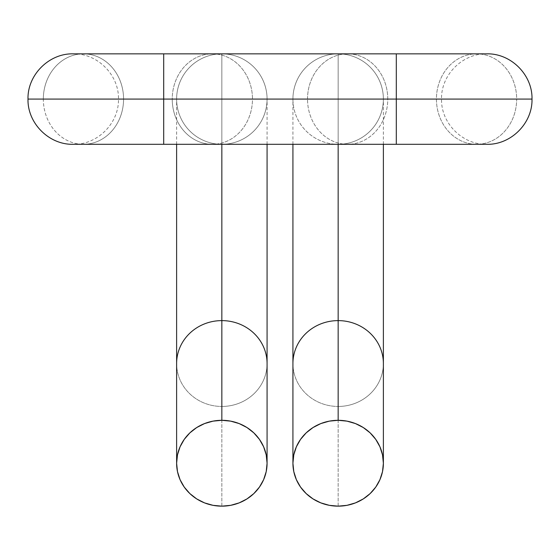 <?xml version="1.0" encoding="UTF-8"?>
<svg xmlns="http://www.w3.org/2000/svg" width="560" height="560" viewBox="0 0 560 560"><rect width="100%" height="100%" fill="white"/><g stroke="black" fill="none" stroke-linecap="round" stroke-linejoin="round"><path stroke-width="0.42" stroke-dasharray="2.8 2.1" d="M267.078 363.531A45.234 42.924 0 0 1 221.844 406.455L221.844 53.844A45.234 45.234 0 0 1 267.078 99.078A45.234 45.234 0 0 1 221.844 144.305A45.234 45.234 0 0 0 267.078 99.078A45.234 45.234 0 0 0 221.844 53.844A45.234 45.234 0 0 0 176.617 99.078L172.235 99.078A45.234 40.117 90 0 1 212.352 53.844A45.234 40.117 90 0 1 252.476 99.078L267.078 99.078A45.234 45.234 0 0 1 221.844 144.305A45.234 45.234 0 0 1 176.617 99.078A45.234 45.234 0 0 0 221.844 144.305A45.234 45.234 0 0 0 267.078 99.078A45.234 45.234 0 0 0 221.844 53.844A45.234 45.234 0 0 0 176.617 99.078A45.234 45.234 0 0 1 221.844 53.844A45.234 45.234 0 0 1 267.078 99.078L118.489 99.078L163.695 99.078L163.695 144.305L163.695 99.078L396.305 99.078L396.305 53.844L396.305 144.305L396.305 99.078L441.511 99.078L163.695 99.078L163.695 53.844L163.695 99.078L123.571 99.078A45.234 40.117 90 0 1 83.454 144.305A45.234 40.117 -90 0 0 123.571 99.078L252.476 99.078A45.234 40.117 90 0 1 212.352 144.305A45.234 40.117 -90 0 0 252.476 99.078A45.234 40.117 -90 0 0 212.352 53.844A45.234 40.117 -90 0 0 172.235 99.078A45.234 40.117 -90 0 0 212.352 144.305A45.234 40.117 90 0 1 172.235 99.078L176.617 99.078A45.234 45.234 0 0 0 221.844 144.305A45.234 45.234 0 0 1 176.617 99.078A45.234 45.234 0 0 1 221.844 53.844L221.844 406.455A45.234 42.924 180 0 0 267.078 363.531M28.091 99.078L43.33 99.078A45.234 40.117 -90 0 0 83.454 144.305A45.234 40.117 90 0 1 43.33 99.078L172.235 99.078L43.33 99.078A45.234 40.117 90 0 1 83.454 53.844A45.234 40.117 90 0 1 123.571 99.078A45.234 40.117 -90 0 0 83.454 53.844A45.234 40.117 -90 0 0 43.33 99.078L28.091 99.078M383.383 363.531A45.234 42.924 -0 0 1 338.156 406.455L338.156 53.844A45.234 45.234 0 0 1 383.383 99.078A45.234 45.234 0 0 1 338.156 144.305A45.234 45.234 0 0 0 383.383 99.078L387.765 99.078A45.234 40.117 -90 0 1 347.648 144.305A45.234 40.117 -90 0 1 307.524 99.078L292.922 99.078A45.234 45.234 0 0 0 338.156 144.305A45.234 45.234 0 0 0 383.383 99.078A45.234 45.234 0 0 1 338.156 144.305A45.234 45.234 0 0 1 292.922 99.078A45.234 45.234 0 0 0 338.156 144.305A45.234 45.234 0 0 1 292.922 99.078A45.234 45.234 0 0 1 338.156 53.844A45.234 45.234 0 0 1 383.383 99.078A45.234 45.234 0 0 0 338.156 53.844A45.234 45.234 0 0 0 292.922 99.078L307.524 99.078A45.234 40.117 90 0 0 347.648 144.305A45.234 40.117 90 0 0 387.765 99.078L516.67 99.078A45.234 40.117 90 0 0 476.546 53.844A45.234 40.117 90 0 0 436.429 99.078L307.524 99.078A45.234 40.117 -90 0 1 347.648 53.844A45.234 40.117 -90 0 1 387.765 99.078L383.383 99.078A45.234 45.234 0 0 0 338.156 53.844A45.234 45.234 0 0 0 292.922 99.078A45.234 45.234 0 0 1 338.156 53.844L338.156 406.455A45.234 42.924 180 0 0 383.383 363.531M531.909 99.078L516.67 99.078A45.234 40.117 -90 0 1 476.546 144.305A45.234 40.117 -90 0 1 436.429 99.078A45.234 40.117 -90 0 1 476.546 53.844A45.234 40.117 -90 0 1 516.67 99.078L387.765 99.078A45.234 40.117 90 0 0 347.648 53.844A45.234 40.117 90 0 0 307.524 99.078L436.429 99.078A45.234 40.117 90 0 0 476.546 144.305A45.234 40.117 90 0 0 516.67 99.078L531.909 99.078M221.844 506.156L221.844 406.455L221.844 506.156M338.156 506.156L338.156 406.455L338.156 506.156M292.922 363.531A45.234 42.924 180 0 0 338.156 406.455A45.234 42.924 -0 0 1 292.922 363.531M176.617 363.531A45.234 42.924 180 0 0 221.844 406.455A45.234 42.924 0 0 1 176.617 363.531M267.078 144.305L267.078 99.078M221.844 144.305L73.234 144.305C97.384 144.942 119.098 123.235 118.461 99.078C119.098 74.914 97.384 53.214 73.234 53.844L221.844 53.844M383.383 144.305L383.383 99.078M338.156 53.844L486.766 53.844C462.616 53.214 440.902 74.914 441.539 99.078C440.902 123.235 462.616 144.942 486.766 144.305L338.156 144.305M292.922 144.305L292.922 99.078M176.617 144.305L176.617 99.078"/><path stroke-width="0.84" d="M221.844 320.614A45.234 42.924 0 0 1 267.078 363.531A45.234 42.924 180 0 0 221.844 320.614L221.844 420.308A45.234 42.924 0 0 1 267.078 463.232A45.234 42.924 0 0 1 221.844 506.156A45.234 42.924 0 0 1 176.617 463.232A45.234 42.924 0 0 1 221.844 420.308L221.844 320.614A45.234 42.924 180 0 0 176.617 363.531A45.234 42.924 0 0 1 221.844 320.614L221.844 144.305L221.844 320.614M163.695 144.305L163.695 99.078L28.091 99.078L163.695 99.078L163.695 144.305L73.234 144.305C49.077 144.942 27.37 123.235 28 99.078C27.37 74.914 49.077 53.214 73.234 53.844L163.695 53.844L163.695 99.078L531.909 99.078L163.695 99.078L163.695 53.844L396.305 53.844L396.305 144.305L396.305 53.844L486.766 53.844C510.923 53.214 532.63 74.914 532 99.078C532.63 123.235 510.923 144.942 486.766 144.305L163.695 144.305M338.156 320.614A45.234 42.924 -0 0 1 383.383 363.531A45.234 42.924 180 0 0 338.156 320.614L338.156 420.308A45.234 42.924 -0 0 1 383.383 463.232A45.234 42.924 -0 0 1 338.156 506.156A45.234 42.924 -0 0 1 292.922 463.232A45.234 42.924 -0 0 1 338.156 420.308L338.156 320.614A45.234 42.924 180 0 0 292.922 363.531A45.234 42.924 -0 0 1 338.156 320.614L338.156 144.305L338.156 320.614M338.156 506.156L346.976 505.33L355.46 502.887L363.286 498.918L370.139 493.584L375.76 487.081L379.939 479.661L382.515 471.604L383.383 463.232L382.515 454.86L379.939 446.81L375.76 439.39L370.139 432.88L363.286 427.546L355.46 423.577L346.976 421.134L338.156 420.308L329.329 421.134L320.845 423.577L313.026 427.546L306.173 432.88L300.545 439.39L296.366 446.81L293.79 454.86L292.922 463.232L293.79 471.604L296.366 479.661L300.545 487.081L306.173 493.584L313.026 498.918L320.845 502.887L329.329 505.33L338.156 506.156M221.844 420.308L213.024 421.134L204.54 423.577L196.714 427.546L189.861 432.88L184.24 439.39L180.061 446.81L177.485 454.86L176.617 463.232L177.485 471.604L180.061 479.661L184.24 487.081L189.861 493.584L196.714 498.918L204.54 502.887L213.024 505.33L221.844 506.156L230.671 505.33L239.155 502.887L246.974 498.918L253.827 493.584L259.455 487.081L263.634 479.661L266.21 471.604L267.078 463.232L266.21 454.86L263.634 446.81L259.455 439.39L253.827 432.88L246.974 427.546L239.155 423.577L230.671 421.134L221.844 420.308M267.078 463.232L267.078 144.305M383.383 463.232L383.383 144.305M292.922 463.232L292.922 144.305M176.617 463.232L176.617 144.305"/></g></svg>
